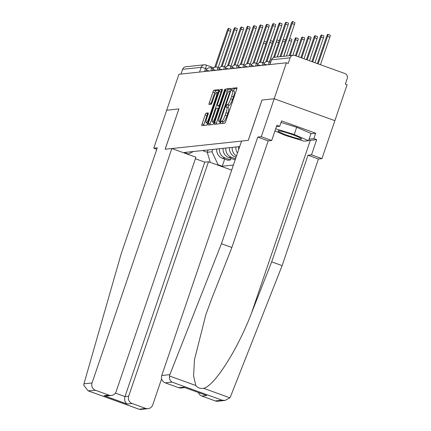 <?xml version="1.0" encoding="UTF-8"?>
<svg xmlns="http://www.w3.org/2000/svg" width="431" height="431" viewBox="0 0 431 431"><rect width="100%" height="100%" fill="white"/><g stroke="black" fill="none" stroke-linecap="round" stroke-linejoin="round"><path stroke-width="0.65" d="M220.64 122.463L220.5 123.675L224.772 123.218A1.88 0.366 -70.1 0 0 225.779 121.402L236.651 89.465A1.88 0.366 -70.1 0 0 236.888 87.741A1.88 0.366 -70.1 0 0 236.851 87.735L232.578 88.193L231.706 90.672L232.282 90.618A6.023 1.169 -70.1 0 1 232.395 90.629A6.023 1.169 -70.1 0 1 231.641 96.156L230.736 98.818A6.023 1.169 -70.1 0 1 227.514 104.631L226.959 104.69L226.253 105.961L226.092 107.174L226.668 107.114A6.023 1.169 -70.1 0 1 226.781 107.13A6.023 1.169 -70.1 0 1 226.022 112.658L225.117 115.319A6.023 1.169 -70.1 0 1 221.895 121.133L221.345 121.192L220.64 122.463M226.781 107.13L228.549 107.766A6.023 1.169 -70.1 0 1 227.794 113.294L226.884 115.955A6.023 1.169 -70.1 0 1 223.667 121.768L223.113 121.828L222.288 123.481M236.905 88.56L234.345 88.829L233.424 91M232.395 90.629L234.168 91.27A6.023 1.169 -70.1 0 1 233.408 96.797L232.503 99.459A6.023 1.169 -70.1 0 1 229.281 105.272L228.726 105.331L227.805 107.497M206.153 113.154A1.88 0.366 -70.1 0 0 205.145 114.975L202.096 123.934A1.88 0.366 -70.1 0 0 201.859 125.658A1.88 0.366 -70.1 0 0 201.891 125.663L206.643 125.157A1.88 0.366 -70.1 0 0 207.65 123.336L218.522 91.404A1.88 0.366 -70.1 0 0 218.754 89.675A1.88 0.366 -70.1 0 0 218.722 89.675L213.97 90.181A1.88 0.366 -70.1 0 0 212.968 91.997L209.283 102.82A1.88 0.366 -70.1 0 0 209.046 104.544A1.88 0.366 -70.1 0 0 209.078 104.55L211.115 104.334A1.88 0.366 -70.1 0 0 212.117 102.519L213.948 97.147A5.037 0.981 -70.1 0 1 216.734 92.299A5.037 0.981 -70.1 0 1 216.098 96.921L208.943 117.943A5.037 0.981 -70.1 0 1 206.158 122.792A5.037 0.981 -70.1 0 1 206.788 118.175L207.984 114.668A1.88 0.366 -70.1 0 0 208.216 112.944A1.88 0.366 -70.1 0 0 208.184 112.938L206.153 113.154L207.92 113.795A1.88 0.366 -70.1 0 0 206.912 115.61L203.863 124.57A1.88 0.366 -70.1 0 0 203.61 125.48M225.101 400.431L217.747 401.218A5.754 5.619 -96.1 0 1 215.29 400.916L222.116 400.189L225.101 400.431L229.868 397.797L230.537 396.547L282.122 265.636L318.423 158.996L321.952 158.619L334.871 120.664L274.191 98.753L261.967 100.057L248.251 140.366L165.175 149.239L178.897 108.935L166.678 110.239L178.924 74.272L286.432 62.786L288.204 63.422L290.111 57.819L271.535 59.807A3.836 0.356 -161.2 0 0 271.444 59.844L269.838 64.558M269.919 64.548L271.535 59.807A3.836 3.744 83.9 0 1 274.666 57.269L293.242 55.281A3.836 3.744 83.9 0 1 294.879 55.48L344.945 73.561A3.836 3.744 83.9 0 1 347.257 78.453L345.35 84.056L347.117 84.691L334.871 120.664L274.191 98.753L286.432 62.786M214.611 122.593A1.88 0.366 -70.1 0 0 214.374 124.322A1.88 0.366 -70.1 0 0 214.412 124.327L219.158 123.816A1.88 0.366 -70.1 0 0 220.166 122L231.038 90.068A1.88 0.366 -70.1 0 0 231.275 88.339A1.88 0.366 -70.1 0 0 231.237 88.333L226.49 88.845A1.88 0.366 -70.1 0 0 225.483 90.661L214.611 122.593L216.378 123.234A1.88 0.366 -70.1 0 0 216.125 124.144M212.903 124.489L208.151 124.995A1.88 0.366 -70.1 0 1 208.114 124.99A1.88 0.366 -70.1 0 1 208.351 123.261L219.223 91.329A1.88 0.366 -70.1 0 1 220.23 89.513L222.261 89.292A1.88 0.366 -70.1 0 1 222.299 89.298A1.88 0.366 -70.1 0 1 222.062 91.027L217.655 103.979A1.88 0.366 -70.1 0 0 217.418 105.703A1.88 0.366 -70.1 0 0 217.45 105.708L218.797 105.563A1.88 0.366 -70.1 0 0 219.805 103.747L224.395 90.262L225.127 88.996L224.96 90.203L213.905 122.668A1.88 0.366 -70.1 0 1 212.903 124.489M180.982 74.051L182.599 69.305A3.836 3.744 -96.1 0 1 185.729 66.773L204.305 64.785A3.836 3.744 83.9 0 0 201.175 67.322L182.599 69.305M293.242 55.281A3.836 3.744 83.9 0 0 290.111 57.819M238.736 149.39A8.819 8.615 -96.1 0 1 238.602 146.691M235.897 146.982A8.819 8.615 83.9 0 0 237.486 153.059M236.5 155.957A8.819 8.615 -96.1 0 1 232.207 147.375M229.497 147.666A8.819 8.615 83.9 0 0 235.24 156.927L236.069 157.223M235.547 158.764L231.549 157.32A8.819 8.615 -96.1 0 1 225.806 148.059M223.102 148.35A8.819 8.615 83.9 0 0 228.845 157.606L234.238 159.556L235.315 159.443M231.07 158.414L230.547 159.949L225.154 158.005A8.819 8.615 -96.1 0 1 219.411 148.743M216.707 149.029A8.819 8.615 83.9 0 0 222.444 158.29L227.843 160.24L230.547 159.949M202.484 150.554L207.257 152.278L211.971 151.771L218.086 164.739L222.245 166.237L233.408 165.046M218.086 164.739L217.062 164.847M187.34 154.115L188.363 154.007L193.438 151.518M239.695 146.578L184.209 152.504L188.363 154.007M208.044 149.956L207.257 152.278L210.28 162.395M211.971 151.771L212.763 149.455M224.675 159.098L222.245 166.237M231.291 89.158L228.258 89.481A1.88 0.366 -70.1 0 0 227.25 91.297L216.378 123.234M219.562 121.38L229.809 92.078L229.976 90.871L229.367 90.93A6.023 1.169 -70.1 0 0 226.146 96.743L219.621 115.901A6.023 1.169 -70.1 0 0 218.867 121.429A6.023 1.169 -70.1 0 0 218.98 121.445L220.289 121.644M222.315 90.117L221.997 90.149A1.88 0.366 -70.1 0 0 220.995 91.965L210.123 123.902A1.88 0.366 -70.1 0 0 209.87 124.812M219.158 106.322A1.88 0.366 -70.1 0 0 219.185 106.344A1.88 0.366 -70.1 0 0 219.223 106.344L219.471 106.317M213.076 117.415A5.037 0.981 -70.1 0 0 212.445 122.038A5.037 0.981 -70.1 0 0 215.231 117.184L217.752 109.776A1.88 0.366 -70.1 0 0 217.989 108.052A1.88 0.366 -70.1 0 0 217.951 108.046L216.604 108.192A1.88 0.366 -70.1 0 0 215.597 110.007L213.076 117.415M208.238 113.762L207.92 113.795M218.776 90.494L215.742 90.817A1.88 0.366 -70.1 0 0 214.735 92.638L211.05 103.456A1.88 0.366 -70.1 0 0 210.797 104.367M318.175 63.89L327.555 36.349A2.203 0.431 -70.1 0 0 327.829 34.324A2.203 0.431 -70.1 0 0 326.606 36.452L317.367 63.599M327.829 34.324L330.13 35.153A2.203 0.431 109.9 0 1 329.85 37.179L320.475 64.725M280.926 56.601L292.17 23.576A2.203 0.431 -70.1 0 0 292.444 21.55L294.745 22.38A2.203 0.431 109.9 0 1 294.47 24.405L283.603 56.316M292.444 21.55A2.203 0.431 -70.1 0 0 291.227 23.673L279.983 56.698M312.685 61.913L321.154 37.034A2.203 0.431 -70.1 0 0 321.434 35.008A2.203 0.431 -70.1 0 0 320.211 37.131L311.877 61.617M321.434 35.008L323.735 35.838A2.203 0.431 109.9 0 1 323.455 37.863L314.986 62.743M307.195 59.931L314.759 37.718A2.203 0.431 -70.1 0 0 315.034 35.692A2.203 0.431 -70.1 0 0 313.816 37.815L306.387 59.64M315.034 35.692L317.335 36.522A2.203 0.431 109.9 0 1 317.06 38.548L309.496 60.76M169.852 374.636L169.496 375.999C169.238 378.876 170.089 380.912 172.05 382.114L165.224 382.841A5.754 5.619 -96.1 0 1 161.76 375.503L169.852 374.636L221.437 243.725L257.743 137.085L261.267 136.708L274.191 98.753L262.01 100.051L248.288 140.361L241.565 141.077L161.76 375.503M310.934 133.729L315.697 133.222L281.551 120.895L279.703 126.315L276.874 125.292L271.708 140.479L268.179 140.856L231.878 247.491L211.836 298.354L205.846 314.668L194.473 359.723L193.573 375.929L195.83 385.508C197.781 387.905 200.35 388.832 203.534 388.288C214.018 386.65 237.955 349.056 251.645 312.728L271.681 261.865L307.987 155.225L311.511 154.848L316.683 139.666L310.325 140.344A21.572 1.993 18.8 0 1 308.709 140.264M231.878 247.491L221.437 243.725M271.708 140.479L261.267 136.708M268.179 140.856L257.743 137.085M215.29 400.916L201.843 396.062A5.754 5.619 -96.1 0 1 198.395 392.544M315.697 133.222L313.849 138.642L316.683 139.666M321.952 158.619L311.511 154.848M318.423 158.996L307.987 155.225M282.122 265.636L271.681 261.865M184.727 387.609L181.122 387.992A5.754 5.619 -96.1 0 1 178.666 387.695L165.224 382.841M279.703 126.315L276.406 126.671M309.092 139.154L313.849 138.642M178.666 387.695L183.59 387.173L206.767 395.539L201.843 396.062M171.861 148.528L92.056 382.949A5.754 5.619 83.9 0 0 95.515 390.292L108.962 395.146A5.754 5.619 83.9 0 0 116.117 391.639L195.922 157.213L171.861 148.528L165.132 149.245L178.892 108.951M95.515 390.292L88.08 390.825L83.743 385.163L83.959 383.816L120.982 254.457L157.283 147.817L153.754 148.194L156.782 149.288M153.754 148.194L166.678 110.239L178.854 108.941M132.139 403.513L127.215 404.036C124.877 402.457 124.133 399.968 124.985 396.568L128.675 396.175A5.754 5.619 83.9 0 0 132.139 403.513L145.586 408.367A5.754 5.619 83.9 0 0 152.736 404.86L161.614 378.784M128.675 396.175L208.48 161.749L231.679 170.121M115.373 393.099L124.985 396.568L204.79 162.142L195.394 158.748M204.79 162.142L208.48 161.749M111.419 395.442L107.028 395.911L104.043 395.669L108.962 395.146M148.043 408.663L140.684 409.45L139.148 409.267L145.586 408.367M292.471 134.682A12.461 1.153 -161.2 0 0 278.221 130.83A12.461 1.153 -161.2 0 0 287.143 135.253A12.461 1.153 -161.2 0 0 301.511 138.755A12.461 1.153 -161.2 0 0 292.471 134.682M281.017 122.469L296.695 127.264L311.026 133.475L308.564 140.705L304.135 141.174L285.381 135.442L274.956 130.922M275.673 128.821L294.233 134.494L308.564 140.705M296.695 127.264L294.233 134.494M274.525 57.285L285.769 24.255A2.203 0.431 -70.1 0 0 286.049 22.234L288.35 23.064A2.203 0.431 109.9 0 1 288.07 25.09L277.208 56.994M286.049 22.234A2.203 0.431 -70.1 0 0 284.826 24.357L273.518 57.576M266.902 61.585L279.374 24.939A2.203 0.431 -70.1 0 0 279.654 22.918L281.955 23.748A2.203 0.431 109.9 0 1 281.675 25.768L269.348 61.989M279.654 22.918A2.203 0.431 -70.1 0 0 278.431 25.041L265.895 61.875M301.705 57.948L308.364 38.397A2.203 0.431 -70.1 0 0 308.639 36.376A2.203 0.431 -70.1 0 0 307.422 38.499L300.897 57.657M308.639 36.376L310.94 37.206A2.203 0.431 109.9 0 1 310.665 39.232L304.006 58.778M296.221 55.965L301.964 39.081A2.203 0.431 -70.1 0 0 302.244 37.061A2.203 0.431 -70.1 0 0 301.021 39.183L295.407 55.674M302.244 37.061L304.545 37.89A2.203 0.431 109.9 0 1 304.264 39.911L298.516 56.795M290.176 55.61L295.569 39.765A2.203 0.431 -70.1 0 0 295.849 37.745A2.203 0.431 -70.1 0 0 294.626 39.867L289.233 55.712M295.849 37.745L298.144 38.574A2.203 0.431 109.9 0 1 297.869 40.595L292.854 55.324M260.502 62.269L272.979 25.623A2.203 0.431 -70.1 0 0 273.254 23.603L275.554 24.432A2.203 0.431 109.9 0 1 275.28 26.453L262.948 62.673M273.254 23.603A2.203 0.431 -70.1 0 0 272.036 25.725L259.494 62.56M254.107 62.953L266.584 26.307A2.203 0.431 -70.1 0 0 266.859 24.281L269.159 25.117A2.203 0.431 109.9 0 1 268.879 27.137L256.553 63.357M266.859 24.281A2.203 0.431 -70.1 0 0 265.641 26.41L253.099 63.238M247.712 63.632L260.184 26.991A2.203 0.431 -70.1 0 0 260.464 24.966L262.765 25.795A2.203 0.431 109.9 0 1 262.484 27.821L250.158 64.041M260.464 24.966A2.203 0.431 -70.1 0 0 259.241 27.094L246.704 63.923M283.781 56.294L289.174 40.449A2.203 0.431 -70.1 0 0 289.546 38.86M289.67 38.504L291.749 39.259A2.203 0.431 109.9 0 1 291.475 41.279L286.459 56.008M241.317 64.316L253.789 27.676A2.203 0.431 -70.1 0 0 254.064 25.65L256.364 26.48A2.203 0.431 109.9 0 1 256.089 28.505L243.757 64.72M254.064 25.65A2.203 0.431 -70.1 0 0 252.846 27.778L240.309 64.607M277.381 56.978L282.774 41.134A2.203 0.431 -70.1 0 0 283.151 39.539M283.269 39.189L285.354 39.938A2.203 0.431 109.9 0 1 285.392 40.81M234.917 65L247.394 28.36A2.203 0.431 -70.1 0 0 247.669 26.334L249.969 27.164A2.203 0.431 109.9 0 1 249.694 29.189L237.362 65.404M247.669 26.334A2.203 0.431 -70.1 0 0 246.451 28.457L233.909 65.291M269.494 62.042L276.379 41.818A2.203 0.431 -70.1 0 0 276.756 40.223M276.874 39.873L278.959 40.622A2.203 0.431 109.9 0 1 278.992 41.495M228.522 65.684L240.994 29.044A2.203 0.431 -70.1 0 0 241.274 27.018L243.574 27.848A2.203 0.431 109.9 0 1 243.294 29.874L230.968 66.088M241.274 27.018A2.203 0.431 -70.1 0 0 240.051 29.141L227.514 65.975M263.099 62.727L269.984 42.502A2.203 0.431 -70.1 0 0 270.356 40.907M270.479 40.557L272.559 41.306A2.203 0.431 109.9 0 1 272.597 42.179M222.127 66.369L234.599 29.723A2.203 0.431 -70.1 0 0 234.879 27.703L237.174 28.532A2.203 0.431 109.9 0 1 236.899 30.558L224.573 66.773M234.879 27.703A2.203 0.431 -70.1 0 0 233.656 29.825L221.119 66.66M256.704 63.411L263.589 43.186A2.203 0.431 -70.1 0 0 263.961 41.591M264.079 41.236L266.164 41.99A2.203 0.431 109.9 0 1 266.202 42.863M215.726 67.053L228.204 30.407A2.203 0.431 -70.1 0 0 228.478 28.387L230.779 29.216A2.203 0.431 109.9 0 1 230.504 31.237L218.172 67.457M228.478 28.387A2.203 0.431 -70.1 0 0 227.261 30.509L214.719 67.344M206.972 69.03L205.533 68.513A3.836 0.356 -161.2 0 0 201.175 67.322L199.558 72.069M204.504 71.541L205.533 68.513A3.836 0.743 109.9 0 0 206.013 64.995A3.836 3.836 0 0 0 204.305 64.785A3.836 3.744 83.9 0 1 205.943 64.984A3.836 0.743 109.9 0 1 206.013 64.995L213.895 67.839M228.845 157.606L231.549 157.32M235.24 156.927L236.204 156.819M222.444 158.29L225.154 158.005M267.005 64.86A3.836 0.356 -161.2 0 0 263.815 64.144L263.443 65.243M268.675 61.768A3.836 0.743 109.9 0 1 268.75 61.773A3.836 0.743 109.9 0 1 268.454 64.704M260.61 65.544A3.836 0.356 -161.2 0 0 257.42 64.828L257.048 65.921M254.209 66.229A3.836 0.356 -161.2 0 0 251.025 65.512L250.648 66.606M247.814 66.913A3.836 0.356 -161.2 0 0 244.625 66.196L244.253 67.29M241.419 67.592A3.836 0.356 -161.2 0 0 238.23 66.88L237.858 67.974M235.019 68.276A3.836 0.356 -161.2 0 0 231.835 67.559L231.458 68.658M228.624 68.96A3.836 0.356 -161.2 0 0 225.435 68.243L225.063 69.343M222.229 69.644A3.836 0.356 -161.2 0 0 219.04 68.928L218.668 70.027M215.834 70.328A3.836 0.356 -161.2 0 0 212.645 69.612L212.273 70.706M209.434 71.013A3.836 0.356 -161.2 0 0 206.25 70.296L205.873 71.39M262.28 62.447A3.836 0.743 109.9 0 1 262.355 62.457A3.836 0.743 109.9 0 1 262.059 65.388M255.885 63.131A3.836 0.743 109.9 0 1 255.955 63.141A3.836 0.743 109.9 0 1 255.664 66.072M249.49 63.815A3.836 0.743 109.9 0 1 249.56 63.826A3.836 0.743 109.9 0 1 249.269 66.757M243.089 64.499A3.836 0.743 109.9 0 1 243.165 64.505A3.836 0.743 109.9 0 1 242.868 67.441M236.694 65.183A3.836 0.743 109.9 0 1 236.764 65.189A3.836 0.743 109.9 0 1 236.474 68.12M230.299 65.868A3.836 0.743 109.9 0 1 230.369 65.873A3.836 0.743 109.9 0 1 230.079 68.804M223.899 66.552A3.836 0.743 109.9 0 1 223.975 66.557A3.836 0.743 109.9 0 1 223.678 69.488M217.504 67.231A3.836 0.743 109.9 0 1 217.574 67.241A3.836 0.743 109.9 0 1 217.283 70.172M211.109 67.915A3.836 0.743 109.9 0 1 211.179 67.926A3.836 0.743 109.9 0 1 210.888 70.856M223.667 121.768L221.895 121.133M226.884 115.955L225.117 115.319M227.794 113.294L226.022 112.658M228.726 105.331L226.959 104.69M229.281 105.272L227.514 104.631M232.503 99.459L230.736 98.818M233.408 96.797L231.641 96.156M234.345 88.829L232.578 88.193M223.113 121.828L221.345 121.192M227.25 91.297L225.483 90.661M228.258 89.481L226.49 88.845M220.747 120.281L220.268 120.109M230.294 92.25L229.809 92.078M220.203 121.887L218.98 121.445M210.123 123.902L208.351 123.261M220.995 91.965L219.223 91.329M221.997 90.149L220.23 89.513M219.223 106.344L217.45 105.708M219.627 105.864L218.797 105.563M220.289 103.919L219.805 103.747M224.88 90.44L224.395 90.262M215.715 117.361L215.231 117.184M218.237 109.953L217.752 109.776M217.989 108.052L218.786 108.337L218.016 108.073M209.428 118.116L208.943 117.943M216.583 97.094L216.098 96.921M211.05 103.456L209.283 102.82M214.735 92.638L212.968 91.997M215.742 90.817L213.97 90.181M203.863 124.57L202.096 123.934M206.912 115.61L205.145 114.975M329.85 37.179L327.555 36.349M292.17 23.576L294.47 24.405M323.455 37.863L321.154 37.034M317.06 38.548L314.759 37.718M169.496 375.999L195.83 385.508M203.534 388.288L229.868 397.797M222.116 400.189L172.05 382.114M183.59 387.173L206.767 395.539M310.325 140.344L251.645 312.728M88.689 391.019L138.755 409.094M127.215 404.036L104.043 395.669M83.959 383.816L92.056 382.949M285.769 24.255L288.07 25.09M279.374 24.939L281.675 25.768M310.665 39.232L308.364 38.397M304.264 39.911L301.964 39.081M297.869 40.595L295.569 39.765M272.979 25.623L275.28 26.453M266.584 26.307L268.879 27.137M260.184 26.991L262.484 27.821M291.475 41.279L289.174 40.449M253.789 27.676L256.089 28.505M285.01 41.936L282.774 41.134M247.394 28.36L249.694 29.189M278.609 42.621L276.379 41.818M240.994 29.044L243.294 29.874M272.214 43.305L269.984 42.502M234.599 29.723L236.899 30.558M265.819 43.989L263.589 43.186M228.204 30.407L230.504 31.237M270.566 62.43L268.75 61.773A3.836 3.836 0 0 0 263.815 64.144M264.316 63.163L262.355 62.457A3.836 3.836 0 0 0 257.42 64.828M257.921 63.847L255.955 63.141A3.836 3.836 0 0 0 251.025 65.512M251.521 64.531L249.56 63.826A3.836 3.836 0 0 0 244.625 66.196M245.126 65.216L243.165 64.505A3.836 3.836 0 0 0 238.23 66.88M238.731 65.9L236.764 65.189A3.836 3.836 0 0 0 231.835 67.559M232.331 66.584L230.369 65.873A3.836 3.836 0 0 0 225.435 68.243M225.936 67.268L223.975 66.557A3.836 3.836 0 0 0 219.04 68.928M219.541 67.947L217.574 67.241A3.836 3.836 0 0 0 212.645 69.612M213.146 68.631L211.179 67.926A3.836 3.836 0 0 0 206.25 70.296M274.666 57.269A3.836 3.836 0 0 0 271.444 59.844M220.198 121.914L218.867 121.429M219.185 106.344L217.418 105.703M213.938 122.576L212.445 122.038M207.65 123.331L206.158 122.792M218.054 92.778L216.734 92.299M88.08 390.825L139.148 409.267"/></g></svg>
